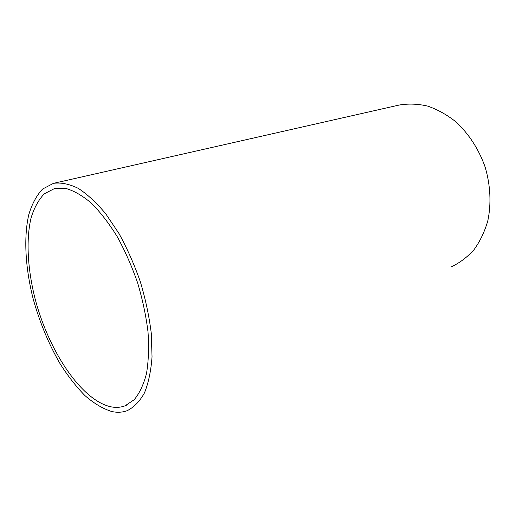 <?xml version="1.0" encoding="UTF-8"?>
<svg xmlns="http://www.w3.org/2000/svg" width="516" height="516" viewBox="0 0 516 516"><rect width="100%" height="100%" fill="white"/><g stroke="black" fill="none" stroke-linecap="round" stroke-linejoin="round"><path stroke-width="0.77" d="M110.379 406.692C115.545 407.814 120.409 407.537 124.969 405.86L134.154 399.752C139.475 393.379 143.583 384.672 146.48 373.629C148.544 361.381 149.06 347.513 148.021 332.033C146.054 315.934 142.577 299.506 137.579 282.742C131.806 266.217 124.988 250.795 117.126 236.483C108.857 223.183 100.259 212.07 91.338 203.13C82.457 195.648 73.949 190.752 65.822 188.437L54.67 188.469L44.344 193.771C38.558 199.782 34.108 207.922 30.992 218.178C25.91 240.101 27.638 269.262 35.094 298.822C48.588 350.577 80.864 399.771 110.379 406.692M53.367 183.374L42.622 189.03C36.61 195.39 31.992 203.949 28.773 214.701C23.536 237.644 25.374 268.03 33.147 298.79C39.635 322.184 48.594 343.785 60.011 363.606C67.86 375.996 76.187 386.671 84.992 395.637C93.931 403.409 102.8 408.685 111.604 411.478C117.138 412.736 122.344 412.458 127.226 410.646C133.966 407.298 139.707 401.396 144.448 392.94C148.46 383.059 150.988 371.023 152.039 356.833L151.291 333.459C149.234 316.624 145.596 299.428 140.371 281.884C134.328 264.592 127.188 248.454 118.957 233.484L105.793 213.863C96.569 202.775 87.398 194.28 78.277 188.366C69.402 184.025 61.204 182.335 53.696 183.303L53.367 183.374M451.41 266.791C459.814 262.805 467.348 257.103 474.017 249.699C480.022 241.385 484.608 231.794 487.781 220.932C491.38 203.981 490.503 185.225 485.137 167.074C478.861 149.214 468.56 133.418 455.667 121.66C446.708 114.617 437.342 109.418 427.564 106.07C417.779 103.845 408.291 103.51 399.1 105.058L53.696 183.303M124.969 405.86L127.239 404.867"/></g></svg>
